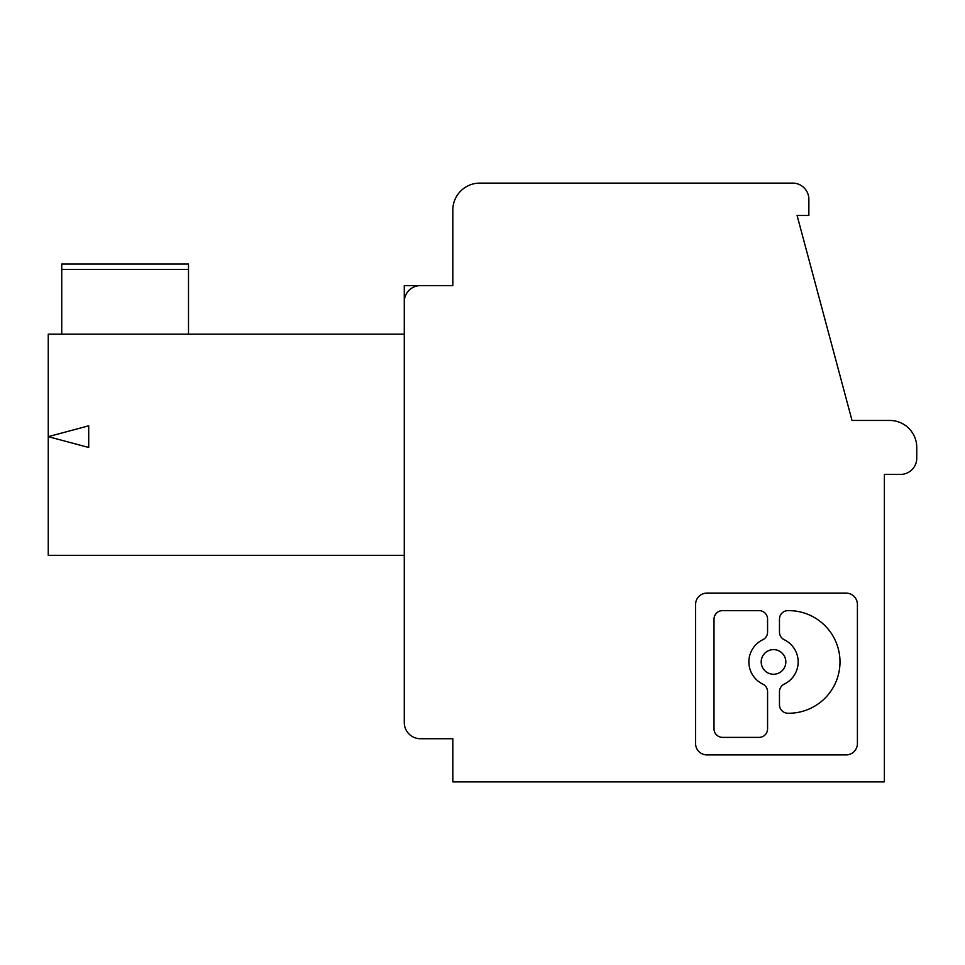 <?xml version="1.0" encoding="UTF-8"?>
<svg xmlns="http://www.w3.org/2000/svg" width="965" height="965" viewBox="0 0 965 965"><rect width="100%" height="100%" fill="white"/><g stroke="black" fill="none" stroke-linecap="round" stroke-linejoin="round"><path stroke-width="1.45" d="M420.463 285.604A16.188 16.188 0 0 0 404.287 301.792L404.287 722.556A16.188 16.188 0 0 0 420.463 738.732L452.826 738.732L452.826 781.891L884.386 781.891L884.386 474.406L900.562 474.406A16.188 16.188 0 0 0 916.75 458.23L916.75 447.434A26.972 26.972 0 0 0 889.778 420.463L852.023 420.463L797.09 215.472L808.863 215.472L808.863 199.297A16.188 16.188 0 0 0 792.675 183.109L479.798 183.109A26.972 26.972 0 0 0 452.826 210.081L452.826 285.604L404.287 285.604L444.744 285.604M404.287 301.792L404.287 285.604M61.736 334.155L61.736 264.024L188.501 264.024L61.736 264.024L188.501 264.024L188.501 334.155M857.415 604.452L857.415 743.545A11.375 11.375 0 0 1 846.04 754.92L706.947 754.92A11.375 11.375 0 0 1 695.584 743.545L695.584 604.452A11.375 11.375 0 0 1 706.947 593.089L846.04 593.089A11.375 11.375 0 0 1 857.415 604.452M784.28 684.089A8.528 8.528 0 0 0 779.467 691.772L779.467 704.715A8.528 8.528 0 0 0 787.995 713.244L788.682 713.244A51.314 51.314 0 0 0 839.996 661.93A51.314 51.314 0 0 0 788.682 610.616L787.995 610.616A8.528 8.528 0 0 0 779.467 619.144L779.467 632.087A8.528 8.528 0 0 0 784.28 639.759A24.632 24.632 0 0 1 784.28 684.089M761.204 661.93A12.316 12.316 0 0 0 773.52 674.246A12.316 12.316 0 0 0 785.836 661.93A12.316 12.316 0 0 0 773.52 649.614A12.316 12.316 0 0 0 761.204 661.93M762.76 639.759A8.528 8.528 0 0 0 767.573 632.087L767.573 619.144A8.528 8.528 0 0 0 759.045 610.616L722.544 610.616A8.528 8.528 0 0 0 714.016 619.144L714.016 728.852A8.528 8.528 0 0 0 722.544 737.381L759.045 737.381A8.528 8.528 0 0 0 767.573 728.852L767.573 691.772A8.528 8.528 0 0 0 762.76 684.089A24.632 24.632 0 0 1 762.76 639.759M404.287 334.155L48.25 334.155L48.25 555.321L404.287 555.321M48.25 436.65L88.708 425.806L88.708 447.483L48.25 436.65M884.386 604.958L884.386 474.406M520.256 183.109L479.798 183.109M452.826 285.604L452.826 210.081M61.736 269.416L188.501 269.416"/></g></svg>
